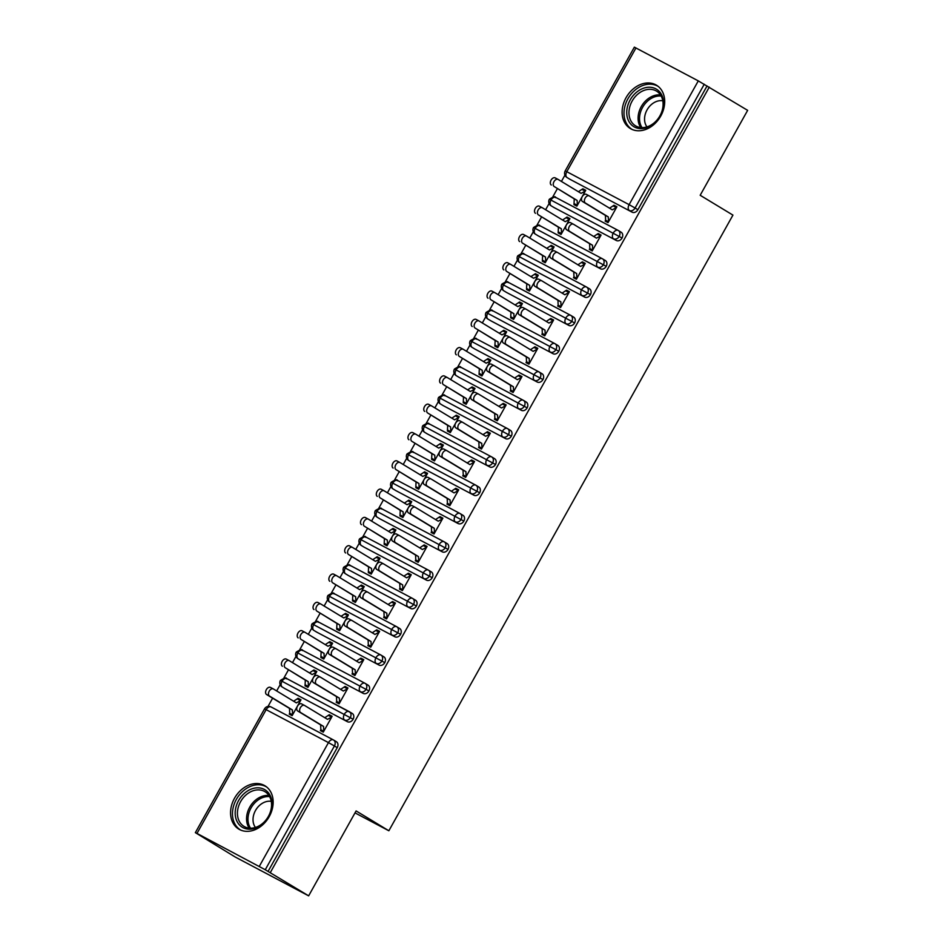 <?xml version="1.0" encoding="UTF-8"?>
<svg xmlns="http://www.w3.org/2000/svg" width="943" height="943" viewBox="0 0 943 943"><rect width="100%" height="100%" fill="white"/><g stroke="black" fill="none" stroke-linecap="round" stroke-linejoin="round"><path stroke-width="1.41" d="M660.76 116.048A25.308 19.626 121.2 0 1 630.289 128.507A25.308 19.626 121.2 0 1 626.046 97.695A25.308 19.626 121.2 0 1 656.505 85.224A25.308 19.626 121.2 0 1 660.76 116.048M269.226 816.626A25.308 19.626 121.2 0 1 238.756 829.086A25.308 19.626 121.2 0 1 234.501 798.261A25.308 19.626 121.2 0 1 264.971 785.802A25.308 19.626 121.2 0 1 269.226 816.626M635.971 47.928L566.802 171.697L565.187 170.919L634.356 47.15L698.291 80.886L747.646 110.355L700.178 195.272L732.935 215.11L388.858 830.771L356.1 810.933L308.644 895.85L235.208 857.01L195.354 832.645L264.535 708.877L266.15 709.655L196.981 833.423L195.354 832.645M564.94 175.15L561.427 181.433M557.372 188.683L552.763 196.934M549.121 203.464L545.608 209.747M541.553 216.984L536.944 225.236M533.29 231.766L529.777 238.049M525.734 245.286L521.125 253.549M517.471 260.068L513.959 266.35M509.915 273.6L505.307 281.851M501.652 288.381L498.14 294.664M494.097 301.901L489.488 310.153M485.834 316.683L482.321 322.966M478.278 330.215L473.669 338.466M470.015 344.985L466.502 351.279M462.459 358.517L457.838 366.768M454.196 373.298L450.683 379.581M446.64 386.819L442.019 395.07M438.377 401.6L434.864 407.883M430.821 415.132L426.201 423.383M422.558 429.902L419.046 436.196M415.003 443.434L410.382 451.685M406.739 458.215L403.227 464.498M399.172 471.736L394.563 479.999M390.921 486.517L387.408 492.8M383.353 500.049L378.744 508.301M375.102 514.831L371.589 521.114M367.534 528.351L362.925 536.602M359.283 543.133L355.77 549.415M351.715 556.653L347.107 564.916M343.464 571.434L339.951 577.717M335.897 584.966L331.288 593.218M327.634 599.748L324.121 606.031M320.078 613.268L315.469 621.52M311.815 628.05L308.302 634.333M304.259 641.582L299.65 649.833M295.996 656.352L292.483 662.634M288.44 669.884L283.831 678.135M280.177 684.665L276.664 690.948M272.621 698.185L268.001 706.448M355.016 812.878L388.858 830.771M333.751 740.137L336.262 741.658A4.868 3.772 121.2 0 1 336.415 741.74A4.868 3.772 121.2 0 1 337.229 747.669L334.423 745.972L265.254 869.741L196.981 833.423M337.229 747.669L268.06 871.438L308.644 895.85M265.254 869.741L268.06 871.438M709.277 87.121L270.287 872.617M323.661 731.45L320.856 729.752L320.384 730.601L323.284 732.133L332.136 716.279L329.248 714.747L332.042 716.444M300.888 699.965L298.094 698.268L300.982 699.8L292.13 715.654L289.23 714.122L289.701 713.273L292.507 714.971M298.094 698.268L293.638 701.227M329.248 714.747L324.805 717.706M569.855 179.241L632.175 212.199L569.855 179.241A4.868 3.772 121.2 0 1 569.713 179.146A4.868 3.772 121.2 0 1 569.572 179.064M707.05 85.943L637.881 209.711A4.868 3.772 121.2 0 1 632.175 212.199M618.514 230.622L621.024 232.155A4.868 3.772 121.2 0 1 621.166 232.237A4.868 3.772 121.2 0 1 622.062 238.013A4.868 3.772 121.2 0 1 616.357 240.5L554.036 207.543A4.868 3.772 121.2 0 1 553.895 207.46A4.868 3.772 121.2 0 1 553.753 207.366M554.036 207.543L616.357 240.5M608.412 221.935L605.618 220.238L605.147 221.086L608.035 222.619L616.899 206.776L613.999 205.244L609.555 208.203M582.373 189.614L585.261 191.146L581.1 193.35L558.15 179.453A4.055 2.558 117.9 0 0 558.067 179.406A4.055 2.558 117.9 0 0 553.942 181.728A4.055 2.558 117.9 0 0 554.189 186.525L574.252 198.902L573.981 204.619L576.88 206.14L585.733 190.297L582.845 188.765L578.401 191.724M602.683 258.936L605.206 260.457A4.868 3.772 121.2 0 1 605.347 260.539A4.868 3.772 121.2 0 1 606.243 266.327A4.868 3.772 121.2 0 1 600.526 268.802L538.217 235.844A4.868 3.772 121.2 0 1 538.076 235.762A4.868 3.772 121.2 0 1 537.934 235.667M538.217 235.844L600.526 268.802M592.593 250.249L589.799 248.551L589.316 249.4L592.216 250.932L601.068 235.078L598.18 233.546L593.736 236.504M566.554 217.916L569.442 219.448L565.281 221.664L542.331 207.755A4.055 2.558 117.9 0 0 542.249 207.719A4.055 2.558 117.9 0 0 538.123 210.041A4.055 2.558 117.9 0 0 538.37 214.839L558.433 227.204L558.162 232.921L561.061 234.453L569.914 218.599L567.026 217.067L562.582 220.025M586.864 287.238L589.375 288.758A4.868 3.772 121.2 0 1 589.528 288.841A4.868 3.772 121.2 0 1 590.424 294.629A4.868 3.772 121.2 0 1 584.707 297.116L522.398 264.158A4.868 3.772 121.2 0 1 522.257 264.075A4.868 3.772 121.2 0 1 522.116 263.981M522.398 264.158L584.707 297.116M576.774 278.55L573.981 276.853L573.497 277.702L576.397 279.234L585.249 263.38L582.361 261.848L577.918 264.806M550.736 246.229L553.624 247.75L549.463 249.966L526.512 236.068A4.055 2.558 117.9 0 0 526.43 236.021A4.055 2.558 117.9 0 0 522.304 238.343A4.055 2.558 117.9 0 0 522.552 243.141L542.614 255.518L542.343 261.223L545.243 262.755L554.095 246.901L551.207 245.369L546.763 248.327M571.045 315.551L573.556 317.072A4.868 3.772 121.2 0 1 573.709 317.154A4.868 3.772 121.2 0 1 574.605 322.942A4.868 3.772 121.2 0 1 568.888 325.418L506.58 292.46A4.868 3.772 121.2 0 1 506.438 292.377A4.868 3.772 121.2 0 1 506.297 292.283M506.58 292.46L568.888 325.418M560.955 306.852L558.162 305.167L557.678 306.015L560.578 307.536L569.431 291.693L566.543 290.161L562.099 293.12M534.917 274.531L537.805 276.063L533.632 278.268L510.693 264.37A4.055 2.558 117.9 0 0 510.611 264.323A4.055 2.558 117.9 0 0 506.485 266.645A4.055 2.558 117.9 0 0 506.733 271.454L526.783 283.819L526.524 289.536L529.424 291.057L538.276 275.215L535.388 273.682L530.944 276.641M555.227 343.853L557.737 345.374A4.868 3.772 121.2 0 1 557.891 345.456A4.868 3.772 121.2 0 1 558.786 351.244A4.868 3.772 121.2 0 1 553.069 353.719L490.761 320.761A4.868 3.772 121.2 0 1 490.619 320.679A4.868 3.772 121.2 0 1 490.466 320.585M490.761 320.761L553.069 353.719M545.137 335.166L542.331 333.468L541.86 334.317L544.759 335.849L553.612 319.995L550.724 318.463L546.28 321.422M519.086 302.833L521.986 304.365L517.813 306.581L494.875 292.684A4.055 2.558 117.9 0 0 494.792 292.636A4.055 2.558 117.9 0 0 490.666 294.959A4.055 2.558 117.9 0 0 490.914 299.756L510.965 312.121L510.705 317.838L513.605 319.371L522.457 303.516L519.569 301.984L515.126 304.943M539.408 372.155L541.919 373.676A4.868 3.772 121.2 0 1 542.072 373.758A4.868 3.772 121.2 0 1 542.968 379.546A4.868 3.772 121.2 0 1 537.251 382.033L474.942 349.075A4.868 3.772 121.2 0 1 474.789 348.993A4.868 3.772 121.2 0 1 474.647 348.898M474.942 349.075L537.251 382.033M529.318 363.468L526.512 361.77L526.041 362.619L528.94 364.151L537.793 348.297L534.905 346.776L530.461 349.723M503.267 331.146L506.167 332.667L501.994 334.883L479.056 320.985A4.055 2.558 117.9 0 0 478.973 320.938A4.055 2.558 117.9 0 0 474.848 323.26A4.055 2.558 117.9 0 0 475.095 328.058L495.146 340.435L494.886 346.14L497.786 347.672L506.639 331.818L503.751 330.298L499.295 333.244M523.589 400.469L526.1 401.989A4.868 3.772 121.2 0 1 526.253 402.072A4.868 3.772 121.2 0 1 527.149 407.859A4.868 3.772 121.2 0 1 521.432 410.335L459.123 377.377A4.868 3.772 121.2 0 1 458.97 377.294A4.868 3.772 121.2 0 1 458.828 377.2M459.123 377.377L521.432 410.335M513.499 391.769L510.693 390.084L510.222 390.932L513.122 392.453L521.974 376.611L519.086 375.078L514.63 378.037M487.448 359.448L490.348 360.98L486.175 363.185L463.225 349.287A4.055 2.558 117.9 0 0 463.154 349.24A4.055 2.558 117.9 0 0 459.029 351.562A4.055 2.558 117.9 0 0 459.276 356.371L479.327 368.737L479.068 374.454L481.956 375.974L490.82 360.132L487.932 358.599L483.476 361.558M507.77 428.77L510.281 430.291A4.868 3.772 121.2 0 1 510.434 430.373A4.868 3.772 121.2 0 1 511.33 436.161A4.868 3.772 121.2 0 1 505.613 438.636L443.304 405.679A4.868 3.772 121.2 0 1 443.151 405.596A4.868 3.772 121.2 0 1 443.01 405.514M443.304 405.679L505.613 438.636M497.68 420.083L494.875 418.386L494.403 419.234L497.291 420.767L506.155 404.912L503.267 403.38L498.812 406.339M471.63 387.75L474.529 389.282L470.357 391.498L447.406 377.601A4.055 2.558 117.9 0 0 447.324 377.554A4.055 2.558 117.9 0 0 443.21 379.876A4.055 2.558 117.9 0 0 443.458 384.673L463.508 397.038L463.249 402.755L466.137 404.288L475.001 388.433L472.101 386.901L467.657 389.86M491.951 457.072L494.462 458.593A4.868 3.772 121.2 0 1 494.615 458.687A4.868 3.772 121.2 0 1 495.499 464.463A4.868 3.772 121.2 0 1 489.794 466.95L427.485 433.992A4.868 3.772 121.2 0 1 427.332 433.91A4.868 3.772 121.2 0 1 427.191 433.815M427.485 433.992L489.794 466.95M481.861 448.385L479.056 446.687L478.584 447.536L481.472 449.068L490.336 433.214L487.437 431.694L482.993 434.652M455.811 416.063L458.711 417.584L454.538 419.8L431.588 405.903A4.055 2.558 117.9 0 0 431.505 405.855A4.055 2.558 117.9 0 0 427.391 408.178A4.055 2.558 117.9 0 0 427.639 412.975L447.689 425.352L447.43 431.057L450.318 432.589L459.182 416.735L456.282 415.215L451.838 418.173M476.132 485.386L478.643 486.906A4.868 3.772 121.2 0 1 478.796 486.989A4.868 3.772 121.2 0 1 479.681 492.776A4.868 3.772 121.2 0 1 473.975 495.252L411.667 462.294A4.868 3.772 121.2 0 1 411.513 462.211A4.868 3.772 121.2 0 1 411.372 462.117M411.667 462.294L473.975 495.252M466.042 476.698L463.237 475.001L462.765 475.85L465.653 477.382L474.518 461.528L471.618 459.995L467.174 462.954M439.992 444.365L442.892 445.898L438.719 448.114L415.769 434.204A4.055 2.558 117.9 0 0 415.686 434.157A4.055 2.558 117.9 0 0 411.572 436.491A4.055 2.558 117.9 0 0 411.82 441.289L431.87 453.654L431.611 459.371L434.499 460.903L443.363 445.049L440.464 443.516L436.02 446.475M460.314 513.687L462.824 515.208A4.868 3.772 121.2 0 1 462.966 515.291A4.868 3.772 121.2 0 1 463.862 521.078A4.868 3.772 121.2 0 1 458.157 523.554L395.848 490.608A4.868 3.772 121.2 0 1 395.695 490.513A4.868 3.772 121.2 0 1 395.553 490.431M395.848 490.608L458.157 523.554M450.224 505L447.418 503.303L446.947 504.151L449.835 505.684L458.699 489.83L455.799 488.297L451.355 491.256M424.173 472.667L427.061 474.199L422.9 476.415L399.95 462.518A4.055 2.558 117.9 0 0 399.867 462.471A4.055 2.558 117.9 0 0 395.754 464.793A4.055 2.558 117.9 0 0 396.001 469.59L416.052 481.956L415.792 487.672L418.68 489.205L427.544 473.351L424.645 471.818L420.201 474.777M444.495 541.989L447.006 543.522A4.868 3.772 121.2 0 1 447.147 543.604A4.868 3.772 121.2 0 1 448.043 549.38A4.868 3.772 121.2 0 1 442.338 551.867L380.029 518.909A4.868 3.772 121.2 0 1 379.876 518.827A4.868 3.772 121.2 0 1 379.734 518.733M380.029 518.909L442.338 551.867M434.405 533.302L431.599 531.604L431.128 532.453L434.016 533.986L442.88 518.143L439.98 516.611L435.536 519.569M408.354 500.981L411.242 502.513L407.081 504.717L384.131 490.82A4.055 2.558 117.9 0 0 384.049 490.773A4.055 2.558 117.9 0 0 379.923 493.095A4.055 2.558 117.9 0 0 380.182 497.892L400.233 510.269L399.973 515.974L402.861 517.507L411.726 501.664L408.826 500.132L404.382 503.091M428.676 570.303L431.187 571.823A4.868 3.772 121.2 0 1 431.328 571.906A4.868 3.772 121.2 0 1 432.224 577.694A4.868 3.772 121.2 0 1 426.519 580.169L364.21 547.211A4.868 3.772 121.2 0 1 364.057 547.129A4.868 3.772 121.2 0 1 363.915 547.034M364.21 547.211L426.519 580.169M418.574 561.615L415.78 559.918L415.309 560.767L418.197 562.299L427.061 546.445L424.161 544.913L419.718 547.871M392.536 529.282L395.423 530.815L391.262 533.031L368.312 519.121A4.055 2.558 117.9 0 0 368.23 519.086A4.055 2.558 117.9 0 0 364.104 521.408A4.055 2.558 117.9 0 0 364.352 526.206L384.414 538.571L384.155 544.288L387.043 545.82L395.907 529.966L393.007 528.434L388.563 531.392M412.857 598.605L415.368 600.125A4.868 3.772 121.2 0 1 415.509 600.208A4.868 3.772 121.2 0 1 416.405 605.995A4.868 3.772 121.2 0 1 410.7 608.483L348.38 575.525A4.868 3.772 121.2 0 1 348.238 575.442A4.868 3.772 121.2 0 1 348.097 575.348M348.38 575.525L410.7 608.483M402.755 589.917L399.962 588.22L399.49 589.069L402.378 590.601L411.242 574.747L408.343 573.214L403.899 576.173M376.717 557.584L379.605 559.116L375.444 561.333L352.493 547.435A4.055 2.558 117.9 0 0 352.411 547.388A4.055 2.558 117.9 0 0 348.285 549.71A4.055 2.558 117.9 0 0 348.533 554.508L368.595 566.873L368.324 572.59L371.224 574.122L380.076 558.268L377.188 556.735L372.744 559.694M397.027 626.918L399.549 628.439A4.868 3.772 121.2 0 1 399.691 628.521A4.868 3.772 121.2 0 1 400.586 634.309A4.868 3.772 121.2 0 1 394.881 636.784L332.561 603.826A4.868 3.772 121.2 0 1 332.419 603.744A4.868 3.772 121.2 0 1 332.278 603.65M332.561 603.826L394.881 636.784M386.936 618.219L384.143 616.533L383.66 617.382L386.559 618.903L395.412 603.06L392.524 601.528L388.08 604.487M360.898 585.898L363.786 587.43L359.625 589.634L336.675 575.737A4.055 2.558 117.9 0 0 336.592 575.69A4.055 2.558 117.9 0 0 332.466 578.012A4.055 2.558 117.9 0 0 332.714 582.821L352.776 595.186L352.505 600.903L355.405 602.424L364.257 586.581L361.369 585.049L356.925 588.008M381.208 655.22L383.73 656.741A4.868 3.772 121.2 0 1 383.872 656.823A4.868 3.772 121.2 0 1 384.768 662.611A4.868 3.772 121.2 0 1 379.051 665.086L316.742 632.128A4.868 3.772 121.2 0 1 316.6 632.046A4.868 3.772 121.2 0 1 316.459 631.951M316.742 632.128L379.051 665.086M371.118 646.533L368.324 644.835L367.841 645.684L370.74 647.216L379.593 631.362L376.705 629.83L372.261 632.788M345.079 614.199L347.967 615.732L343.806 617.948L320.856 604.05A4.055 2.558 117.9 0 0 320.773 604.003A4.055 2.558 117.9 0 0 316.648 606.325A4.055 2.558 117.9 0 0 316.895 611.123L336.957 623.488L336.686 629.205L339.586 630.737L348.439 614.883L345.551 613.351L341.107 616.309M365.389 683.522L367.9 685.042A4.868 3.772 121.2 0 1 368.053 685.125A4.868 3.772 121.2 0 1 368.949 690.913A4.868 3.772 121.2 0 1 363.232 693.4L300.923 660.442A4.868 3.772 121.2 0 1 300.782 660.359A4.868 3.772 121.2 0 1 300.64 660.265M300.923 660.442L363.232 693.4M355.299 674.834L352.505 673.137L352.022 673.986L354.922 675.518L363.774 659.664L360.886 658.143L356.442 661.09M329.26 642.513L332.148 644.034L327.975 646.25L305.037 632.352A4.055 2.558 117.9 0 0 304.954 632.305A4.055 2.558 117.9 0 0 300.829 634.627A4.055 2.558 117.9 0 0 301.076 639.425L321.139 651.802L320.868 657.507L323.767 659.039L332.62 643.185L329.732 641.664L325.288 644.611M349.57 711.835L352.081 713.356A4.868 3.772 121.2 0 1 352.234 713.438A4.868 3.772 121.2 0 1 353.13 719.226A4.868 3.772 121.2 0 1 347.413 721.701L285.104 688.744A4.868 3.772 121.2 0 1 284.963 688.661A4.868 3.772 121.2 0 1 284.81 688.567M285.104 688.744L347.413 721.701M339.48 703.136L336.686 701.451L336.203 702.299L339.103 703.82L347.955 687.977L345.067 686.445L340.623 689.404M313.43 670.815L316.329 672.347L312.157 674.551L289.218 660.654A4.055 2.558 117.9 0 0 289.136 660.607A4.055 2.558 117.9 0 0 285.01 662.929A4.055 2.558 117.9 0 0 285.257 667.738L305.308 680.103L305.049 685.82L307.948 687.341L316.801 671.499L313.913 669.966L309.469 672.925M280.425 680.422A4.868 4.868 0 0 0 282.157 686.964A4.868 3.772 121.2 0 0 282.299 687.046A4.868 3.065 -62.1 0 1 282.051 681.211A4.868 3.065 -62.1 0 1 286.872 678.642C286.047 680.044 288.605 675.2 280.425 680.422L353.13 719.226M345.067 686.445L347.861 688.142M313.913 669.966L316.707 671.664M360.886 658.143L363.68 659.829M329.732 641.664L332.525 643.35M376.705 629.83L379.51 631.527M345.551 613.351L348.344 615.048M392.524 601.528L395.329 603.225M361.369 585.049L364.175 586.746M408.343 573.214L411.148 574.912M377.188 556.735L379.994 558.433M424.161 544.913L426.967 546.61M393.007 528.434L395.812 530.131M439.98 516.611L442.786 518.308M408.826 500.132L411.631 501.829M455.799 488.297L458.604 489.995M424.645 471.818L427.45 473.516M471.618 459.995L474.423 461.693M440.464 443.516L443.269 445.214M487.437 431.694L490.242 433.391M456.282 415.215L459.088 416.912M503.267 403.38L506.061 405.077M472.101 386.901L474.907 388.599M519.086 375.078L521.88 376.776M487.932 358.599L490.725 360.297M534.905 346.776L537.699 348.462M503.751 330.298L506.544 331.983M550.724 318.463L553.517 320.16M519.569 301.984L522.363 303.681M566.543 290.161L569.336 291.858M535.388 273.682L538.182 275.38M582.361 261.848L585.167 263.545M551.207 245.369L554.001 247.066M598.18 233.546L600.986 235.243M567.026 217.067L569.831 218.764M613.999 205.244L616.805 206.941M582.845 188.765L585.65 190.462M296.243 652.12A4.868 4.868 0 0 0 297.976 658.662A4.868 3.772 121.2 0 0 298.118 658.744A4.868 3.065 -62.1 0 1 297.87 652.898A4.868 3.065 -62.1 0 1 302.691 650.34C301.866 651.743 304.424 646.886 296.243 652.12L368.949 690.913M312.062 623.818A4.868 4.868 0 0 0 313.795 630.348A4.868 3.772 121.2 0 0 313.948 630.431A4.868 3.065 -62.1 0 1 313.689 624.596A4.868 3.065 -62.1 0 1 318.51 622.026C317.685 623.441 320.243 618.584 312.062 623.818L384.768 662.611M327.893 595.505A4.868 4.868 0 0 0 329.614 602.047A4.868 3.772 121.2 0 0 329.767 602.129A4.868 3.065 -62.1 0 1 329.508 596.294A4.868 3.065 -62.1 0 1 334.329 593.725C333.504 595.127 336.062 590.283 327.893 595.505L400.586 634.309M343.712 567.203A4.868 4.868 0 0 0 345.433 573.733A4.868 3.772 121.2 0 0 345.586 573.827A4.868 3.065 -62.1 0 1 345.327 567.981A4.868 3.065 -62.1 0 1 350.148 565.411C349.334 566.826 351.88 561.969 343.712 567.203L416.405 605.995M359.531 538.901A4.868 4.868 0 0 0 361.252 545.431A4.868 3.772 121.2 0 0 361.405 545.514A4.868 3.065 -62.1 0 1 361.145 539.679A4.868 3.065 -62.1 0 1 365.967 537.109C365.153 538.512 367.699 533.667 359.531 538.901L432.224 577.694M375.349 510.587A4.868 4.868 0 0 0 377.07 517.129A4.868 3.772 121.2 0 0 377.224 517.212A4.868 3.065 -62.1 0 1 376.964 511.377A4.868 3.065 -62.1 0 1 381.785 508.807C380.972 510.21 383.53 505.365 375.349 510.587L448.043 549.38M391.168 482.286A4.868 4.868 0 0 0 392.889 488.816A4.868 3.772 121.2 0 0 393.042 488.91A4.868 3.065 -62.1 0 1 392.783 483.064A4.868 3.065 -62.1 0 1 397.604 480.494C396.791 481.908 399.349 477.052 391.168 482.286L463.862 521.078M406.987 453.984A4.868 4.868 0 0 0 408.708 460.514A4.868 3.772 121.2 0 0 408.861 460.597A4.868 3.065 -62.1 0 1 408.602 454.762A4.868 3.065 -62.1 0 1 413.423 452.192C412.61 453.595 415.168 448.75 406.987 453.984L479.681 492.776M422.806 425.67A4.868 4.868 0 0 0 424.527 432.212A4.868 3.772 121.2 0 0 424.68 432.295A4.868 3.065 -62.1 0 1 424.421 426.46A4.868 3.065 -62.1 0 1 429.254 423.89C428.428 425.293 430.986 420.437 422.806 425.67L495.499 464.463M438.625 397.368A4.868 4.868 0 0 0 440.357 403.899A4.868 3.772 121.2 0 0 440.499 403.981A4.868 3.065 -62.1 0 1 440.251 398.146A4.868 3.065 -62.1 0 1 445.072 395.577C444.247 396.991 446.805 392.135 438.625 397.368L511.33 436.161M454.443 369.055A4.868 4.868 0 0 0 456.176 375.597A4.868 3.772 121.2 0 0 456.318 375.679A4.868 3.065 -62.1 0 1 456.07 369.845A4.868 3.065 -62.1 0 1 460.891 367.275C460.066 368.678 462.624 363.833 454.443 369.055L527.149 407.859M470.262 340.753A4.868 4.868 0 0 0 471.995 347.295A4.868 3.772 121.2 0 0 472.137 347.378A4.868 3.065 -62.1 0 1 471.889 341.531A4.868 3.065 -62.1 0 1 476.71 338.973C475.885 340.376 478.443 335.519 470.262 340.753L542.968 379.546M486.081 312.451A4.868 4.868 0 0 0 487.814 318.982A4.868 3.772 121.2 0 0 487.955 319.064A4.868 3.065 -62.1 0 1 487.708 313.229A4.868 3.065 -62.1 0 1 492.529 310.66C491.704 312.074 494.262 307.218 486.081 312.451L558.786 351.244M501.9 284.138A4.868 4.868 0 0 0 503.633 290.68A4.868 3.772 121.2 0 0 503.774 290.762A4.868 3.065 -62.1 0 1 503.527 284.927A4.868 3.065 -62.1 0 1 508.348 282.358C507.523 283.76 510.08 278.916 501.9 284.138L574.605 322.942M517.719 255.836A4.868 4.868 0 0 0 519.452 262.378A4.868 3.772 121.2 0 0 519.593 262.46A4.868 3.065 -62.1 0 1 519.345 256.614A4.868 3.065 -62.1 0 1 524.167 254.044C523.341 255.459 525.899 250.602 517.719 255.836L590.424 294.629M533.549 227.534A4.868 4.868 0 0 0 535.27 234.064A4.868 3.772 121.2 0 0 535.424 234.147A4.868 3.065 -62.1 0 1 535.164 228.312A4.868 3.065 -62.1 0 1 539.985 225.742C539.16 227.157 541.718 222.3 533.549 227.534L606.243 266.327M549.368 199.221A4.868 4.868 0 0 0 551.089 205.763A4.868 3.772 121.2 0 0 551.242 205.845A4.868 3.065 -62.1 0 1 550.983 200.01A4.868 3.065 -62.1 0 1 555.804 197.441C554.979 198.843 557.537 193.999 549.368 199.221L622.062 238.013M328.765 715.596L331.665 717.128L327.492 719.344L304.554 705.447A4.055 2.558 117.9 0 0 304.471 705.399A4.055 2.558 117.9 0 0 300.346 707.721A4.055 2.558 117.9 0 0 300.593 712.519L297.705 710.987A4.055 2.558 -62.1 0 1 297.458 706.189A4.055 2.558 -62.1 0 1 301.571 703.867A4.055 2.558 -62.1 0 1 301.654 703.914L304.389 705.352M300.593 712.519L323.543 726.416L323.755 731.285L320.856 729.752L320.644 724.884L297.705 710.987M323.543 726.416L320.644 724.884M297.611 699.117L300.511 700.649L296.338 702.865L273.399 688.968A4.055 2.558 117.9 0 0 273.317 688.92A4.055 2.558 117.9 0 0 269.191 691.243A4.055 2.558 117.9 0 0 269.439 696.04L266.551 694.508A4.055 2.558 -62.1 0 1 266.303 689.71A4.055 2.558 -62.1 0 1 270.417 687.388A4.055 2.558 -62.1 0 1 270.5 687.435L273.222 688.873M269.439 696.04L292.389 709.938L292.601 714.806L289.701 713.273L289.489 708.405L292.389 709.938M266.551 694.508L289.489 708.405M344.596 687.294L347.484 688.826L343.311 691.03L320.372 677.133A4.055 2.558 117.9 0 0 320.29 677.086A4.055 2.558 117.9 0 0 316.164 679.408A4.055 2.558 117.9 0 0 316.412 684.217L313.524 682.685A4.055 2.558 -62.1 0 1 313.276 677.887A4.055 2.558 -62.1 0 1 317.39 675.565A4.055 2.558 -62.1 0 1 317.473 675.601L320.207 677.05M316.412 684.217L339.362 698.115L339.574 702.971L336.686 701.451L336.474 696.582L313.524 682.685M339.362 698.115L336.474 696.582M360.415 658.992L363.303 660.513L359.142 662.729L336.191 648.831A4.055 2.558 117.9 0 0 336.109 648.784A4.055 2.558 117.9 0 0 331.983 651.106A4.055 2.558 117.9 0 0 332.231 655.904L329.343 654.371A4.055 2.558 -62.1 0 1 329.095 649.574A4.055 2.558 -62.1 0 1 333.209 647.252A4.055 2.558 -62.1 0 1 333.292 647.299L336.026 648.737M332.231 655.904L355.181 669.801L355.393 674.669L352.505 673.137L352.293 668.281L329.343 654.371M355.181 669.801L352.293 668.281M376.233 630.678L379.121 632.211L374.96 634.427L352.01 620.529A4.055 2.558 117.9 0 0 351.928 620.482A4.055 2.558 117.9 0 0 347.802 622.804A4.055 2.558 117.9 0 0 348.05 627.602L345.162 626.069A4.055 2.558 -62.1 0 1 344.914 621.272A4.055 2.558 -62.1 0 1 349.028 618.95A4.055 2.558 -62.1 0 1 349.11 618.997L351.845 620.435M348.05 627.602L371 641.499L371.212 646.368L368.324 644.835L368.112 639.967L345.162 626.069M371 641.499L368.112 639.967M392.052 602.377L394.94 603.909L390.779 606.113L367.829 592.216A4.055 2.558 117.9 0 0 367.746 592.169A4.055 2.558 117.9 0 0 363.621 594.491A4.055 2.558 117.9 0 0 363.868 599.288L360.98 597.768A4.055 2.558 -62.1 0 1 360.733 592.97A4.055 2.558 -62.1 0 1 364.858 590.636A4.055 2.558 -62.1 0 1 364.929 590.683L367.664 592.133M363.868 599.288L386.819 613.198L387.031 618.054L384.143 616.533L383.931 611.665L360.98 597.768M386.819 613.198L383.931 611.665M282.37 666.206A4.055 2.558 -62.1 0 1 282.122 661.408A4.055 2.558 -62.1 0 1 286.236 659.086A4.055 2.558 -62.1 0 1 286.318 659.122L289.053 660.571M285.257 667.738L308.208 681.636L308.42 686.492L305.52 684.972L308.326 686.669M305.308 680.103L308.208 681.636M298.188 637.892A4.055 2.558 -62.1 0 1 297.941 633.095A4.055 2.558 -62.1 0 1 302.055 630.773A4.055 2.558 -62.1 0 1 302.137 630.82L304.872 632.258M301.076 639.425L324.027 653.322L324.239 658.19L321.351 656.658L324.144 658.355M321.139 651.802L324.027 653.322M314.007 609.591A4.055 2.558 -62.1 0 1 313.76 604.793A4.055 2.558 -62.1 0 1 317.874 602.471A4.055 2.558 -62.1 0 1 317.956 602.518L320.691 603.956M316.895 611.123L339.845 625.02L340.058 629.889L337.17 628.356L339.963 630.054M336.957 623.488L339.845 625.02M329.826 581.289A4.055 2.558 -62.1 0 1 329.579 576.491A4.055 2.558 -62.1 0 1 333.692 574.157A4.055 2.558 -62.1 0 1 333.775 574.204L336.51 575.654M332.714 582.821L355.664 596.719L355.876 601.575L352.988 600.054L355.782 601.74M352.776 595.186L355.664 596.719M268.637 816.449A21.901 16.986 121.2 0 1 242.94 827.612A21.901 16.986 121.2 0 1 238.591 800.56A21.901 16.986 121.2 0 1 264.288 789.397A21.901 16.986 121.2 0 1 268.637 816.449M240.583 801.68A20.274 15.725 -58.8 0 0 243.989 826.374A20.274 15.725 -58.8 0 0 268.401 816.39A20.274 15.725 -58.8 0 0 264.995 791.696A20.274 15.725 -58.8 0 0 240.583 801.68M255.435 827.447A15.96 12.377 121.2 0 1 255.506 810.485A15.96 12.377 121.2 0 1 271.254 801.35M266.645 787.004L266.786 787.087A25.143 19.497 -58.8 0 0 266.645 787.004A25.143 19.497 -58.8 0 0 236.363 799.381A25.143 19.497 -58.8 0 0 240.595 830.005A25.143 19.497 -58.8 0 0 240.748 830.099L240.595 830.005M660.171 115.871A21.901 16.986 121.2 0 1 634.474 127.034A21.901 16.986 121.2 0 1 630.136 99.982A21.901 16.986 121.2 0 1 655.833 88.819A21.901 16.986 121.2 0 1 660.171 115.871M632.116 101.101A20.274 15.725 -58.8 0 0 635.523 125.808A20.274 15.725 -58.8 0 0 659.935 115.824A20.274 15.725 -58.8 0 0 656.528 91.117A20.274 15.725 -58.8 0 0 632.116 101.101M646.981 126.881A15.96 12.377 121.2 0 1 647.039 109.918A15.96 12.377 121.2 0 1 662.788 100.771M658.179 86.426L658.32 86.52A25.143 19.497 -58.8 0 0 658.179 86.426A25.143 19.497 -58.8 0 0 627.908 98.815A25.143 19.497 -58.8 0 0 632.128 129.439A25.143 19.497 -58.8 0 0 632.281 129.521L632.128 129.439M407.871 574.063L410.759 575.595L406.598 577.811L383.648 563.914A4.055 2.558 117.9 0 0 383.565 563.867A4.055 2.558 117.9 0 0 379.44 566.189A4.055 2.558 117.9 0 0 379.687 570.986L376.799 569.454A4.055 2.558 -62.1 0 1 376.552 564.657A4.055 2.558 -62.1 0 1 380.677 562.334A4.055 2.558 -62.1 0 1 380.76 562.382L383.483 563.82M379.687 570.986L402.637 584.884L402.85 589.752L399.962 588.22L399.749 583.352L376.799 569.454M402.637 584.884L399.749 583.352M345.645 552.975A4.055 2.558 -62.1 0 1 345.397 548.178A4.055 2.558 -62.1 0 1 349.523 545.856A4.055 2.558 -62.1 0 1 349.594 545.903L352.328 547.341M348.533 554.508L371.483 568.405L371.695 573.273L368.807 571.741L371.601 573.438M368.595 566.873L371.483 568.405M423.69 545.761L426.578 547.294L422.417 549.51L399.467 535.6A4.055 2.558 117.9 0 0 399.384 535.565A4.055 2.558 117.9 0 0 395.27 537.887A4.055 2.558 117.9 0 0 395.518 542.685L392.618 541.152A4.055 2.558 -62.1 0 1 392.371 536.355A4.055 2.558 -62.1 0 1 396.496 534.033A4.055 2.558 -62.1 0 1 396.579 534.08L399.302 535.518M395.518 542.685L418.456 556.582L418.668 561.45L415.78 559.918L415.568 555.05L392.618 541.152M418.456 556.582L415.568 555.05M361.464 524.673A4.055 2.558 -62.1 0 1 361.216 519.876A4.055 2.558 -62.1 0 1 365.342 517.554A4.055 2.558 -62.1 0 1 365.424 517.601L368.147 519.039M364.352 526.206L387.302 540.103L387.514 544.971L384.626 543.439L387.42 545.137M384.414 538.571L387.302 540.103M439.509 517.459L442.397 518.992L438.236 521.196L415.285 507.299A4.055 2.558 117.9 0 0 415.203 507.251A4.055 2.558 117.9 0 0 411.089 509.574A4.055 2.558 117.9 0 0 411.337 514.371L408.437 512.851A4.055 2.558 -62.1 0 1 408.189 508.041A4.055 2.558 -62.1 0 1 412.315 505.719A4.055 2.558 -62.1 0 1 412.397 505.766L415.12 507.216M411.337 514.371L434.275 528.28L434.487 533.137L431.599 531.604L431.387 526.748L408.437 512.851M434.275 528.28L431.387 526.748M377.283 496.372A4.055 2.558 -62.1 0 1 377.035 491.562A4.055 2.558 -62.1 0 1 381.161 489.24A4.055 2.558 -62.1 0 1 381.243 489.287L383.966 490.737M380.182 497.892L403.121 511.801L403.333 516.658L400.445 515.126L403.239 516.823M400.233 510.269L403.121 511.801M455.328 489.146L458.227 490.678L454.054 492.894L431.104 478.997A4.055 2.558 117.9 0 0 431.022 478.95A4.055 2.558 117.9 0 0 426.908 481.272A4.055 2.558 117.9 0 0 427.155 486.069L424.256 484.537A4.055 2.558 -62.1 0 1 424.008 479.739A4.055 2.558 -62.1 0 1 428.134 477.417A4.055 2.558 -62.1 0 1 428.216 477.464L430.939 478.903M427.155 486.069L450.094 499.967L450.306 504.835L447.418 503.303L447.206 498.434L424.256 484.537M450.094 499.967L447.206 498.434M393.101 468.058A4.055 2.558 -62.1 0 1 392.854 463.261A4.055 2.558 -62.1 0 1 396.979 460.938A4.055 2.558 -62.1 0 1 397.062 460.986L399.785 462.424M396.001 469.59L418.94 483.488L419.152 488.356L416.264 486.824L419.069 488.521M416.052 481.956L418.94 483.488M471.146 460.844L474.046 462.376L469.873 464.581L446.923 450.683A4.055 2.558 117.9 0 0 446.841 450.636A4.055 2.558 117.9 0 0 442.727 452.97A4.055 2.558 117.9 0 0 442.974 457.768L440.075 456.235A4.055 2.558 -62.1 0 1 439.827 451.438A4.055 2.558 -62.1 0 1 443.953 449.116A4.055 2.558 -62.1 0 1 444.035 449.163L446.758 450.601M442.974 457.768L465.925 471.665L466.137 476.533L463.237 475.001L463.025 470.133L440.075 456.235M465.925 471.665L463.025 470.133M408.92 439.756A4.055 2.558 -62.1 0 1 408.673 434.959A4.055 2.558 -62.1 0 1 412.798 432.637A4.055 2.558 -62.1 0 1 412.881 432.684L415.604 434.122M411.82 441.289L434.758 455.186L434.971 460.054L432.083 458.522L434.888 460.219M431.87 453.654L434.758 455.186M486.965 432.542L489.865 434.063L485.692 436.279L462.742 422.381A4.055 2.558 117.9 0 0 462.659 422.334A4.055 2.558 117.9 0 0 458.546 424.656A4.055 2.558 117.9 0 0 458.793 429.454L455.893 427.933A4.055 2.558 -62.1 0 1 455.646 423.124A4.055 2.558 -62.1 0 1 459.771 420.802A4.055 2.558 -62.1 0 1 459.854 420.849L462.577 422.299M458.793 429.454L481.743 443.351L481.956 448.22L479.056 446.687L478.844 441.831L455.893 427.933M481.743 443.351L478.844 441.831M424.739 411.454A4.055 2.558 -62.1 0 1 424.491 406.645A4.055 2.558 -62.1 0 1 428.617 404.323A4.055 2.558 -62.1 0 1 428.7 404.37L431.423 405.82M427.639 412.975L450.589 426.873L450.801 431.741L447.901 430.208L450.707 431.906M447.689 425.352L450.589 426.873M502.784 404.229L505.684 405.761L501.511 407.977L478.561 394.08A4.055 2.558 117.9 0 0 478.49 394.033A4.055 2.558 117.9 0 0 474.364 396.355A4.055 2.558 117.9 0 0 474.612 401.152L471.712 399.62A4.055 2.558 -62.1 0 1 471.465 394.822A4.055 2.558 -62.1 0 1 475.59 392.5A4.055 2.558 -62.1 0 1 475.673 392.547L478.396 393.985M474.612 401.152L497.562 415.05L497.774 419.918L494.875 418.386L494.662 413.517L471.712 399.62M497.562 415.05L494.662 413.517M440.558 383.141A4.055 2.558 -62.1 0 1 440.31 378.343A4.055 2.558 -62.1 0 1 444.436 376.021A4.055 2.558 -62.1 0 1 444.518 376.068L447.241 377.506M443.458 384.673L466.408 398.571L466.62 403.439L463.72 401.907L466.526 403.604M463.508 397.038L466.408 398.571M518.603 375.927L521.503 377.459L517.33 379.664L494.391 365.766A4.055 2.558 117.9 0 0 494.309 365.719A4.055 2.558 117.9 0 0 490.183 368.041A4.055 2.558 117.9 0 0 490.431 372.85L487.543 371.318A4.055 2.558 -62.1 0 1 487.295 366.521A4.055 2.558 -62.1 0 1 491.409 364.198A4.055 2.558 -62.1 0 1 491.492 364.234L494.215 365.684M490.431 372.85L513.381 386.748L513.593 391.604L510.693 390.084L510.481 385.216L487.543 371.318M513.381 386.748L510.481 385.216M456.377 354.839A4.055 2.558 -62.1 0 1 456.129 350.042A4.055 2.558 -62.1 0 1 460.255 347.719A4.055 2.558 -62.1 0 1 460.337 347.755L463.06 349.205M459.276 356.371L482.227 370.269L482.439 375.125L479.539 373.605L482.344 375.302M479.327 368.737L482.227 370.269M534.422 347.625L537.321 349.146L533.149 351.362L510.21 337.464A4.055 2.558 117.9 0 0 510.128 337.417A4.055 2.558 117.9 0 0 506.002 339.739A4.055 2.558 117.9 0 0 506.25 344.537L503.362 343.004A4.055 2.558 -62.1 0 1 503.114 338.207A4.055 2.558 -62.1 0 1 507.228 335.885A4.055 2.558 -62.1 0 1 507.31 335.932L510.045 337.37M506.25 344.537L529.2 358.434L529.412 363.303L526.512 361.77L526.3 356.914L503.362 343.004M529.2 358.434L526.3 356.914M472.207 326.526A4.055 2.558 -62.1 0 1 471.96 321.728A4.055 2.558 -62.1 0 1 476.074 319.406A4.055 2.558 -62.1 0 1 476.156 319.453L478.879 320.891M475.095 328.058L498.045 341.955L498.258 346.824L495.358 345.291L498.163 346.989M495.146 340.435L498.045 341.955M550.252 319.312L553.14 320.844L548.967 323.06L526.029 309.163A4.055 2.558 117.9 0 0 525.946 309.115A4.055 2.558 117.9 0 0 521.821 311.438A4.055 2.558 117.9 0 0 522.068 316.235L519.18 314.703A4.055 2.558 -62.1 0 1 518.933 309.905A4.055 2.558 -62.1 0 1 523.047 307.583A4.055 2.558 -62.1 0 1 523.129 307.63L525.864 309.068M522.068 316.235L545.019 330.133L545.231 335.001L542.331 333.468L542.119 328.6L519.18 314.703M545.019 330.133L542.119 328.6M488.026 298.224A4.055 2.558 -62.1 0 1 487.779 293.426A4.055 2.558 -62.1 0 1 491.892 291.104A4.055 2.558 -62.1 0 1 491.975 291.151L494.71 292.589M490.914 299.756L513.864 313.654L514.076 318.522L511.177 316.989L513.982 318.687M510.965 312.121L513.864 313.654M566.071 291.01L568.959 292.542L564.798 294.746L541.848 280.849A4.055 2.558 117.9 0 0 541.765 280.802A4.055 2.558 117.9 0 0 537.64 283.124A4.055 2.558 117.9 0 0 537.887 287.933L534.999 286.401A4.055 2.558 -62.1 0 1 534.752 281.603A4.055 2.558 -62.1 0 1 538.866 279.269A4.055 2.558 -62.1 0 1 538.948 279.317L541.683 280.766M537.887 287.933L560.837 301.831L561.05 306.687L558.162 305.167L557.95 300.298L534.999 286.401M560.837 301.831L557.95 300.298M503.845 269.922A4.055 2.558 -62.1 0 1 503.597 265.124A4.055 2.558 -62.1 0 1 507.711 262.791A4.055 2.558 -62.1 0 1 507.794 262.838L510.528 264.288M506.733 271.454L529.683 285.352L529.895 290.208L526.996 288.688L529.801 290.373M526.783 283.819L529.683 285.352M581.89 262.696L584.778 264.229L580.617 266.445L557.667 252.547A4.055 2.558 117.9 0 0 557.584 252.5A4.055 2.558 117.9 0 0 553.458 254.822A4.055 2.558 117.9 0 0 553.706 259.62L550.818 258.087A4.055 2.558 -62.1 0 1 550.571 253.29A4.055 2.558 -62.1 0 1 554.684 250.968A4.055 2.558 -62.1 0 1 554.767 251.015L557.502 252.453M553.706 259.62L576.656 273.517L576.868 278.385L573.981 276.853L573.768 271.985L550.818 258.087M576.656 273.517L573.768 271.985M519.664 241.608A4.055 2.558 -62.1 0 1 519.416 236.811A4.055 2.558 -62.1 0 1 523.53 234.489A4.055 2.558 -62.1 0 1 523.613 234.536L526.347 235.974M522.552 243.141L545.502 257.038L545.714 261.906L542.826 260.374L545.62 262.071M542.614 255.518L545.502 257.038M597.709 234.394L600.597 235.927L596.436 238.143L573.485 224.234A4.055 2.558 117.9 0 0 573.403 224.198A4.055 2.558 117.9 0 0 569.277 226.52A4.055 2.558 117.9 0 0 569.525 231.318L566.637 229.786A4.055 2.558 -62.1 0 1 566.389 224.988A4.055 2.558 -62.1 0 1 570.515 222.666A4.055 2.558 -62.1 0 1 570.586 222.713L573.32 224.151M569.525 231.318L592.475 245.215L592.687 250.084L589.799 248.551L589.587 243.683L566.637 229.786M592.475 245.215L589.587 243.683M535.483 213.307A4.055 2.558 -62.1 0 1 535.235 208.509A4.055 2.558 -62.1 0 1 539.349 206.187A4.055 2.558 -62.1 0 1 539.431 206.234L542.166 207.672M538.37 214.839L561.321 228.736L561.533 233.605L558.645 232.072L561.439 233.77M558.433 227.204L561.321 228.736M613.528 206.093L616.416 207.625L612.255 209.829L589.304 195.932A4.055 2.558 117.9 0 0 589.222 195.885A4.055 2.558 117.9 0 0 585.096 198.207A4.055 2.558 117.9 0 0 585.344 203.004L582.456 201.484A4.055 2.558 -62.1 0 1 582.208 196.674A4.055 2.558 -62.1 0 1 586.334 194.352A4.055 2.558 -62.1 0 1 586.416 194.399L589.139 195.849M585.344 203.004L608.294 216.914L608.506 221.77L605.618 220.238L605.406 215.381L582.456 201.484M608.294 216.914L605.406 215.381M551.301 185.005A4.055 2.558 -62.1 0 1 551.054 180.196A4.055 2.558 -62.1 0 1 555.179 177.873A4.055 2.558 -62.1 0 1 555.25 177.921L557.985 179.37M554.189 186.525L577.14 200.435L577.352 205.291L574.464 203.759L577.257 205.456M574.252 198.902L577.14 200.435M259.29 866.381L328.459 742.612L266.15 709.655A4.868 3.065 -62.1 0 1 271.054 706.944A4.868 3.065 -62.1 0 1 271.148 707.002L333.256 739.854M336.415 741.74L333.61 740.043A4.868 3.772 -58.8 0 1 334.423 745.972L328.459 742.612A4.868 3.065 -62.1 0 1 333.362 739.901A4.868 3.065 -62.1 0 1 333.457 739.96A4.868 3.772 -58.8 0 1 333.61 740.043A4.868 4.868 0 0 0 333.362 739.901L271.054 706.944A4.868 4.868 0 0 0 264.535 708.877M565.187 170.919A4.868 4.868 0 0 0 566.908 177.449A4.868 3.772 121.2 0 0 567.061 177.543A4.868 3.065 -62.1 0 1 566.802 171.697L629.111 204.655L698.291 80.886M704.256 84.245L635.075 208.014L637.881 209.711M629.111 204.655L635.075 208.014A4.868 3.772 -58.8 0 1 629.37 210.489A4.868 3.065 -62.1 0 1 629.111 204.655M344.619 720.004A4.868 3.772 -58.8 0 0 350.325 717.529A4.868 3.772 -58.8 0 0 349.429 711.741A4.868 3.772 -58.8 0 0 349.287 711.659L349.287 711.659A4.868 3.065 -62.1 0 0 349.181 711.6A4.868 3.065 -62.1 0 0 344.36 714.169A4.868 3.065 -62.1 0 0 344.619 720.004M352.234 713.438L286.872 678.642A4.868 3.065 -62.1 0 1 286.967 678.701L349.075 711.552M368.053 685.125L365 683.286A4.868 3.065 -62.1 0 1 365.094 683.345L365.106 683.345A4.868 3.772 -58.8 0 1 365.247 683.427A4.868 3.772 -58.8 0 1 366.143 689.215A4.868 3.772 -58.8 0 1 360.438 691.702A4.868 3.065 -62.1 0 1 360.179 685.856A4.868 3.065 -62.1 0 1 365 683.286L302.691 650.34A4.868 3.065 -62.1 0 1 302.786 650.387L364.906 683.239M383.872 656.823L380.819 654.984A4.868 3.065 -62.1 0 1 380.913 655.043L380.925 655.043A4.868 3.772 -58.8 0 1 381.066 655.126A4.868 3.772 -58.8 0 1 381.962 660.913A4.868 3.772 -58.8 0 1 376.257 663.389A4.868 3.065 -62.1 0 1 375.998 657.554A4.868 3.065 -62.1 0 1 380.819 654.984L318.51 622.026A4.868 3.065 -62.1 0 1 318.604 622.085L380.724 654.937M399.691 628.521L396.638 626.682A4.868 3.065 -62.1 0 1 396.744 626.73L396.744 626.741A4.868 3.772 -58.8 0 1 396.885 626.824A4.868 3.772 -58.8 0 1 397.781 632.612A4.868 3.772 -58.8 0 1 392.076 635.087A4.868 3.065 -62.1 0 1 391.816 629.252A4.868 3.065 -62.1 0 1 396.638 626.682L334.329 593.725A4.868 3.065 -62.1 0 1 334.423 593.772L396.543 626.635M415.509 600.208L412.456 598.369A4.868 3.065 -62.1 0 1 412.562 598.428L412.562 598.428A4.868 3.772 -58.8 0 1 412.704 598.51A4.868 3.772 -58.8 0 1 413.6 604.298A4.868 3.772 -58.8 0 1 407.895 606.785A4.868 3.065 -62.1 0 1 407.635 600.939A4.868 3.065 -62.1 0 1 412.456 598.369L350.148 565.411A4.868 3.065 -62.1 0 1 350.242 565.47L412.362 598.322M431.328 571.906L428.275 570.067A4.868 3.065 -62.1 0 1 428.381 570.126L428.381 570.126A4.868 3.772 -58.8 0 1 428.535 570.209A4.868 3.772 -58.8 0 1 429.419 575.996A4.868 3.772 -58.8 0 1 423.713 578.472A4.868 3.065 -62.1 0 1 423.454 572.637A4.868 3.065 -62.1 0 1 428.275 570.067L365.967 537.109A4.868 3.065 -62.1 0 1 366.073 537.168L428.181 570.02M447.147 543.604L444.094 541.765A4.868 3.065 -62.1 0 1 444.2 541.812L444.2 541.824A4.868 3.772 -58.8 0 1 444.353 541.907A4.868 3.772 -58.8 0 1 445.237 547.683A4.868 3.772 -58.8 0 1 439.532 550.17A4.868 3.065 -62.1 0 1 439.273 544.335A4.868 3.065 -62.1 0 1 444.094 541.765L381.785 508.807A4.868 3.065 -62.1 0 1 381.891 508.855L444 541.706M462.966 515.291L459.925 513.452A4.868 3.065 -62.1 0 1 460.019 513.511L460.019 513.511A4.868 3.772 -58.8 0 1 460.172 513.593A4.868 3.772 -58.8 0 1 461.068 519.381A4.868 3.772 -58.8 0 1 455.351 521.856A4.868 3.065 -62.1 0 1 455.092 516.021A4.868 3.065 -62.1 0 1 459.925 513.452L397.604 480.494A4.868 3.065 -62.1 0 1 397.71 480.553L459.819 513.405M478.796 486.989L475.744 485.15A4.868 3.065 -62.1 0 1 475.838 485.209L475.838 485.209A4.868 3.772 -58.8 0 1 475.991 485.291A4.868 3.772 -58.8 0 1 476.887 491.079A4.868 3.772 -58.8 0 1 471.17 493.554A4.868 3.065 -62.1 0 1 470.922 487.72A4.868 3.065 -62.1 0 1 475.744 485.15L413.423 452.192A4.868 3.065 -62.1 0 1 413.529 452.251L475.637 485.103M494.615 458.687L491.562 456.848A4.868 3.065 -62.1 0 1 491.657 456.895L491.657 456.895A4.868 3.772 -58.8 0 1 491.81 456.99A4.868 3.772 -58.8 0 1 492.706 462.765A4.868 3.772 -58.8 0 1 486.989 465.253A4.868 3.065 -62.1 0 1 486.741 459.418A4.868 3.065 -62.1 0 1 491.562 456.848L429.254 423.89A4.868 3.065 -62.1 0 1 429.348 423.937L491.456 456.789M510.434 430.373L507.381 428.535A4.868 3.065 -62.1 0 1 507.475 428.594L507.475 428.594A4.868 3.772 -58.8 0 1 507.629 428.676A4.868 3.772 -58.8 0 1 508.525 434.464A4.868 3.772 -58.8 0 1 502.808 436.939A4.868 3.065 -62.1 0 1 502.56 431.104A4.868 3.065 -62.1 0 1 507.381 428.535L445.072 395.577A4.868 3.065 -62.1 0 1 445.167 395.636L507.275 428.487M526.253 402.072L523.2 400.233A4.868 3.065 -62.1 0 1 523.294 400.292L523.294 400.292A4.868 3.772 -58.8 0 1 523.448 400.374A4.868 3.772 -58.8 0 1 524.343 406.162A4.868 3.772 -58.8 0 1 518.626 408.637A4.868 3.065 -62.1 0 1 518.379 402.802A4.868 3.065 -62.1 0 1 523.2 400.233L460.891 367.275A4.868 3.065 -62.1 0 1 460.986 367.334L523.094 400.186M542.072 373.758L539.019 371.919A4.868 3.065 -62.1 0 1 539.113 371.978L539.113 371.978A4.868 3.772 -58.8 0 1 539.266 372.061A4.868 3.772 -58.8 0 1 540.162 377.848A4.868 3.772 -58.8 0 1 534.445 380.335A4.868 3.065 -62.1 0 1 534.198 374.489A4.868 3.065 -62.1 0 1 539.019 371.919L476.71 338.973A4.868 3.065 -62.1 0 1 476.804 339.02L538.913 371.872M557.891 345.456L554.838 343.617A4.868 3.065 -62.1 0 1 554.932 343.676L554.944 343.676A4.868 3.772 -58.8 0 1 555.085 343.759A4.868 3.772 -58.8 0 1 555.981 349.547A4.868 3.772 -58.8 0 1 550.264 352.022A4.868 3.065 -62.1 0 1 550.017 346.187A4.868 3.065 -62.1 0 1 554.838 343.617L492.529 310.66A4.868 3.065 -62.1 0 1 492.623 310.719L554.732 343.57M573.709 317.154L570.656 315.316A4.868 3.065 -62.1 0 1 570.751 315.363L570.763 315.375A4.868 3.772 -58.8 0 1 570.904 315.457A4.868 3.772 -58.8 0 1 571.8 321.245A4.868 3.772 -58.8 0 1 566.095 323.72A4.868 3.065 -62.1 0 1 565.835 317.885A4.868 3.065 -62.1 0 1 570.656 315.316L508.348 282.358A4.868 3.065 -62.1 0 1 508.442 282.417L570.55 315.268M589.528 288.841L586.475 287.002A4.868 3.065 -62.1 0 1 586.57 287.061L586.581 287.061A4.868 3.772 -58.8 0 1 586.723 287.143A4.868 3.772 -58.8 0 1 587.619 292.931A4.868 3.772 -58.8 0 1 581.914 295.418A4.868 3.065 -62.1 0 1 581.654 289.572A4.868 3.065 -62.1 0 1 586.475 287.002L524.167 254.044A4.868 3.065 -62.1 0 1 524.261 254.103L586.381 286.955M605.347 260.539L602.294 258.7A4.868 3.065 -62.1 0 1 602.4 258.759L602.4 258.759A4.868 3.772 -58.8 0 1 602.542 258.842A4.868 3.772 -58.8 0 1 603.437 264.629A4.868 3.772 -58.8 0 1 597.732 267.105A4.868 3.065 -62.1 0 1 597.473 261.27A4.868 3.065 -62.1 0 1 602.294 258.7L539.985 225.742A4.868 3.065 -62.1 0 1 540.08 225.801L602.2 258.653M621.166 232.237L618.113 230.398A4.868 3.065 -62.1 0 1 618.219 230.446L618.219 230.457A4.868 3.772 -58.8 0 1 618.36 230.54A4.868 3.772 -58.8 0 1 619.256 236.316A4.868 3.772 -58.8 0 1 613.551 238.803A4.868 3.065 -62.1 0 1 613.292 232.968A4.868 3.065 -62.1 0 1 618.113 230.398L555.804 197.441A4.868 3.065 -62.1 0 1 555.899 197.488L618.019 230.34M249.176 828.119A20.274 15.725 121.2 0 1 249.706 807.208A20.274 15.725 121.2 0 1 268.932 795.491M269.627 796.635A19.614 15.206 -58.8 0 0 251.027 807.974A19.614 15.206 -58.8 0 0 250.52 828.19M640.71 127.541A20.274 15.725 121.2 0 1 641.252 106.63A20.274 15.725 121.2 0 1 660.477 94.913M661.161 96.068A19.614 15.206 -58.8 0 0 642.572 107.396A19.614 15.206 -58.8 0 0 642.053 127.623M284.963 688.661L282.157 686.964M300.782 660.359L297.976 658.662M316.6 632.046L313.795 630.348M332.419 603.744L329.614 602.047M348.238 575.442L345.433 573.733M364.057 547.129L361.252 545.431M379.876 518.827L377.07 517.129M395.695 490.513L392.889 488.816M411.513 462.211L408.708 460.514M427.332 433.91L424.527 432.212M443.151 405.596L440.357 403.899M458.97 377.294L456.176 375.597M474.789 348.993L471.995 347.295M490.619 320.679L487.814 318.982M506.438 292.377L503.633 290.68M522.257 264.075L519.452 262.378M538.076 235.762L535.27 234.064M553.895 207.46L551.089 205.763M569.713 179.146L566.908 177.449M304.471 705.399L301.571 703.867M270.417 687.388L273.317 688.92M320.29 677.086L317.39 675.565M336.109 648.784L333.209 647.252M351.928 620.482L349.028 618.95M367.746 592.169L364.858 590.636M286.236 659.086L289.136 660.607M302.055 630.773L304.954 632.305M317.874 602.471L320.773 604.003M333.692 574.157L336.592 575.69M383.565 563.867L380.677 562.334M349.523 545.856L352.411 547.388M399.384 535.565L396.496 534.033M365.342 517.554L368.23 519.086M415.203 507.251L412.315 505.719M381.161 489.24L384.049 490.773M431.022 478.95L428.134 477.417M396.979 460.938L399.867 462.471M446.841 450.636L443.953 449.116M412.798 432.637L415.686 434.157M462.659 422.334L459.771 420.802M428.617 404.323L431.505 405.855M478.49 394.033L475.59 392.5M444.436 376.021L447.324 377.554M494.309 365.719L491.409 364.198M460.255 347.719L463.154 349.24M510.128 337.417L507.228 335.885M476.074 319.406L478.973 320.938M525.946 309.115L523.047 307.583M491.892 291.104L494.792 292.636M541.765 280.802L538.866 279.269M507.711 262.791L510.611 264.323M557.584 252.5L554.684 250.968M523.53 234.489L526.43 236.021M573.403 224.198L570.515 222.666M539.349 206.187L542.249 207.719M589.222 195.885L586.334 194.352M555.179 177.873L558.067 179.406"/></g></svg>
